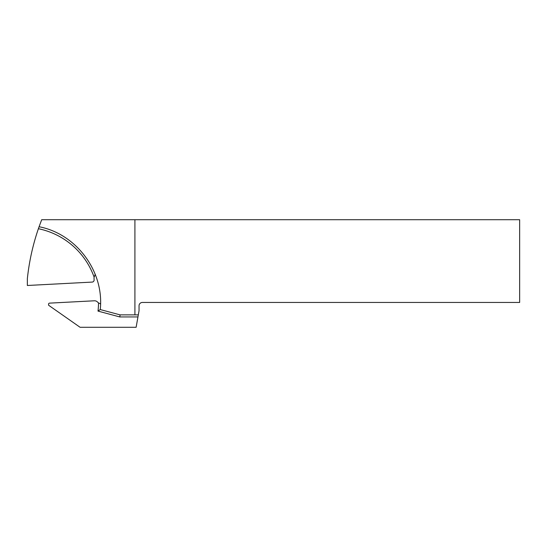 <?xml version="1.0" encoding="UTF-8"?>
<svg xmlns="http://www.w3.org/2000/svg" width="547" height="547" viewBox="0 0 547 547"><rect width="100%" height="100%" fill="white"/><g stroke="black" fill="none" stroke-linecap="round" stroke-linejoin="round"><path stroke-width="0.82" d="M134.911 314.867L138.316 314.867L139.047 310.73L139.047 305.766A3.309 3.309 0 0 1 142.357 302.457L519.65 302.457L519.65 219.716L134.911 219.716L134.911 314.867L120.066 314.867L119.793 316.939L137.953 316.939L138.316 314.867M119.793 316.939L98.009 311.099L100.245 309.561C104.402 271.633 76.546 233.925 39.076 226.738L41.688 219.716L134.911 219.716M100.245 309.561L120.066 314.867M98.009 311.099A75.295 75.295 0 0 0 98.508 302.881A7.446 7.446 0 0 1 97.53 302.04A4.137 4.137 0 0 0 94.344 300.788L49.538 303.134A1.032 1.032 0 0 0 48.56 304.221L48.615 305.253L80.074 327.284L136.128 327.284L137.953 316.939M27.35 278.724L27.35 285.486L92.156 282.088A2.072 2.072 0 0 0 94.111 279.914L94.05 278.655A7.241 7.241 0 0 1 94.125 277.151A75.295 75.295 0 0 0 38.393 228.714A227.531 227.531 0 0 0 27.35 278.724M95.253 274.259L94.125 277.151M98.508 302.881L100.559 303.934M39.076 226.738L38.393 228.714"/></g></svg>
